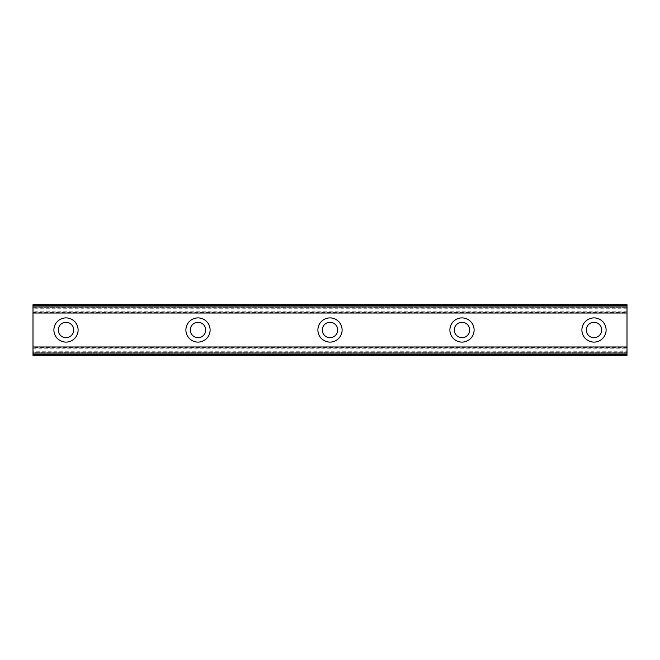 <?xml version="1.0" encoding="UTF-8"?>
<svg xmlns="http://www.w3.org/2000/svg" width="660" height="660" viewBox="0 0 660 660"><rect width="100%" height="100%" fill="white"/><g stroke="black" fill="none" stroke-linecap="round" stroke-linejoin="round"><path stroke-width="0.49" stroke-dasharray="3.3 2.47" d="M66 337.697A7.697 7.697 0 0 1 58.303 330A7.697 7.697 0 0 1 66 322.303A7.697 7.697 0 0 1 73.697 330A7.697 7.697 0 0 1 66 337.697M594 337.697A7.697 7.697 0 0 1 586.303 330A7.697 7.697 0 0 1 594 322.303A7.697 7.697 0 0 1 601.697 330A7.697 7.697 0 0 1 594 337.697M462 337.697A7.697 7.697 0 0 1 454.303 330A7.697 7.697 0 0 1 462 322.303A7.697 7.697 0 0 1 469.697 330A7.697 7.697 0 0 1 462 337.697M330 337.697A7.697 7.697 0 0 1 322.303 330A7.697 7.697 0 0 1 330 322.303A7.697 7.697 0 0 1 337.697 330A7.697 7.697 0 0 1 330 337.697M198 337.697A7.697 7.697 0 0 1 190.303 330A7.697 7.697 0 0 1 198 322.303A7.697 7.697 0 0 1 205.697 330A7.697 7.697 0 0 1 198 337.697M33 347.119L33 355.303L627 355.303L33 355.303L33 352.671L627 352.696L627 347.119L627 355.303L627 352.671L33 352.696L33 347.119L627 347.119M66 317.897A12.103 12.103 0 0 0 53.897 330A12.103 12.103 0 0 0 66 342.103A12.103 12.103 0 0 0 78.103 330A12.103 12.103 0 0 0 66 317.897M594 317.897A12.103 12.103 0 0 0 581.897 330A12.103 12.103 0 0 0 594 342.103A12.103 12.103 0 0 0 606.103 330A12.103 12.103 0 0 0 594 317.897M462 317.897A12.103 12.103 0 0 0 449.897 330A12.103 12.103 0 0 0 462 342.103A12.103 12.103 0 0 0 474.103 330A12.103 12.103 0 0 0 462 317.897M330 317.897A12.103 12.103 0 0 0 317.897 330A12.103 12.103 0 0 0 330 342.103A12.103 12.103 0 0 0 342.103 330A12.103 12.103 0 0 0 330 317.897M198 317.897A12.103 12.103 0 0 0 185.897 330A12.103 12.103 0 0 0 198 342.103A12.103 12.103 0 0 0 210.103 330A12.103 12.103 0 0 0 198 317.897M627 308.22L33 308.22L33 351.78L627 351.78L627 304.697L33 304.697L33 312.881L627 312.881L627 304.697L627 312.881M33 312.881L33 304.697L627 304.697L33 304.697L33 308.22M627 351.78L627 355.303L33 355.303L33 351.78M33 307.304L627 307.304L33 307.329M627 347.416L33 347.416M33 312.584L627 312.584M627 311.784L33 311.784M33 348.216L627 348.216"/><path stroke-width="0.99" d="M66 337.697A7.697 7.697 0 0 1 58.303 330A7.697 7.697 0 0 1 66 322.303A7.697 7.697 0 0 1 73.697 330A7.697 7.697 0 0 1 66 337.697M594 337.697A7.697 7.697 0 0 1 586.303 330A7.697 7.697 0 0 1 594 322.303A7.697 7.697 0 0 1 601.697 330A7.697 7.697 0 0 1 594 337.697M462 337.697A7.697 7.697 0 0 1 454.303 330A7.697 7.697 0 0 1 462 322.303A7.697 7.697 0 0 1 469.697 330A7.697 7.697 0 0 1 462 337.697M330 337.697A7.697 7.697 0 0 1 322.303 330A7.697 7.697 0 0 1 330 322.303A7.697 7.697 0 0 1 337.697 330A7.697 7.697 0 0 1 330 337.697M198 337.697A7.697 7.697 0 0 1 190.303 330A7.697 7.697 0 0 1 198 322.303A7.697 7.697 0 0 1 205.697 330A7.697 7.697 0 0 1 198 337.697M66 317.897A12.103 12.103 0 0 0 53.897 330A12.103 12.103 0 0 0 66 342.103A12.103 12.103 0 0 0 78.103 330A12.103 12.103 0 0 0 66 317.897M594 317.897A12.103 12.103 0 0 0 581.897 330A12.103 12.103 0 0 0 594 342.103A12.103 12.103 0 0 0 606.103 330A12.103 12.103 0 0 0 594 317.897M462 317.897A12.103 12.103 0 0 0 449.897 330A12.103 12.103 0 0 0 462 342.103A12.103 12.103 0 0 0 474.103 330A12.103 12.103 0 0 0 462 317.897M330 317.897A12.103 12.103 0 0 0 317.897 330A12.103 12.103 0 0 0 330 342.103A12.103 12.103 0 0 0 342.103 330A12.103 12.103 0 0 0 330 317.897M198 317.897A12.103 12.103 0 0 0 185.897 330A12.103 12.103 0 0 0 198 342.103A12.103 12.103 0 0 0 210.103 330A12.103 12.103 0 0 0 198 317.897M33 355.303L33 346.987L627 346.987L627 355.303L33 355.303M33 305.646L627 305.646L627 304.697L33 304.697L33 346.987M627 305.646L627 346.987M627 353.084L33 353.084M33 313.013L627 313.013M33 306.916L627 306.916M33 354.354L627 354.354"/></g></svg>
